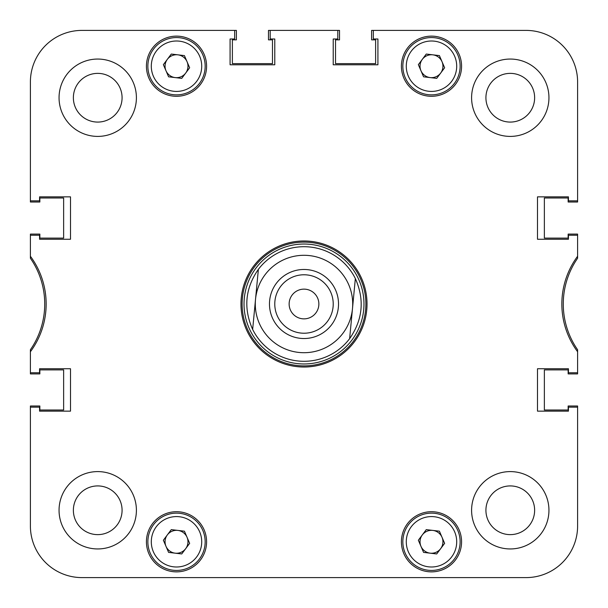 <?xml version="1.0" encoding="UTF-8"?>
<svg xmlns="http://www.w3.org/2000/svg" width="608" height="608" viewBox="0 0 608 608"><rect width="100%" height="100%" fill="white"/><g stroke="black" fill="none" stroke-linecap="round" stroke-linejoin="round"><path stroke-width="0.91" d="M548.948 510.272A38.676 38.676 0 0 0 510.272 471.595A38.676 38.676 0 0 0 471.595 510.272A38.676 38.676 0 0 0 510.272 548.948A38.676 38.676 0 0 0 548.948 510.272M136.405 510.272A38.676 38.676 0 0 0 97.728 471.595A38.676 38.676 0 0 0 59.052 510.272A38.676 38.676 0 0 0 97.728 548.948A38.676 38.676 0 0 0 136.405 510.272M136.405 97.728A38.676 38.676 0 0 0 97.728 59.052A38.676 38.676 0 0 0 59.052 97.728A38.676 38.676 0 0 0 97.728 136.405A38.676 38.676 0 0 0 136.405 97.728M548.948 97.728A38.676 38.676 0 0 0 510.272 59.052A38.676 38.676 0 0 0 471.595 97.728A38.676 38.676 0 0 0 510.272 136.405A38.676 38.676 0 0 0 548.948 97.728M534.63 510.272A24.35 24.35 0 0 0 510.272 485.921A24.35 24.35 0 0 0 485.921 510.272A24.35 24.35 0 0 0 510.272 534.63A24.35 24.35 0 0 0 534.63 510.272M122.079 510.272A24.35 24.35 0 0 0 97.728 485.921A24.35 24.35 0 0 0 73.37 510.272A24.35 24.35 0 0 0 97.728 534.63A24.35 24.35 0 0 0 122.079 510.272M122.079 97.728A24.35 24.35 0 0 0 97.728 73.37A24.35 24.35 0 0 0 73.37 97.728A24.35 24.35 0 0 0 97.728 122.079A24.35 24.35 0 0 0 122.079 97.728M534.63 97.728A24.35 24.35 0 0 0 510.272 73.37A24.35 24.35 0 0 0 485.921 97.728A24.35 24.35 0 0 0 510.272 122.079A24.35 24.35 0 0 0 534.63 97.728M206.591 541.789A30.081 30.081 0 0 0 176.51 511.708A30.081 30.081 0 0 0 146.429 541.789A30.081 30.081 0 0 0 176.51 571.87A30.081 30.081 0 0 0 206.591 541.789M461.571 66.211A30.081 30.081 0 0 0 431.49 36.13A30.081 30.081 0 0 0 401.409 66.211A30.081 30.081 0 0 0 431.49 96.292A30.081 30.081 0 0 0 461.571 66.211M461.571 541.789A30.081 30.081 0 0 0 431.49 511.708A30.081 30.081 0 0 0 401.409 541.789A30.081 30.081 0 0 0 431.49 571.87A30.081 30.081 0 0 0 461.571 541.789M206.591 66.211A30.081 30.081 0 0 0 176.51 36.13A30.081 30.081 0 0 0 146.429 66.211A30.081 30.081 0 0 0 176.51 96.292A30.081 30.081 0 0 0 206.591 66.211M304 240.973A63.027 63.027 0 0 0 240.973 304A63.027 63.027 0 0 0 304 367.027A63.027 63.027 0 0 0 367.027 304A63.027 63.027 0 0 0 304 240.973M232.378 39.854L232.378 63.635L232.378 39.854L236.39 39.854L236.39 30.4L81.966 30.4A51.566 51.566 0 0 0 30.4 81.966L30.4 202.008L39.854 202.008L39.854 197.995L63.635 197.995L63.635 238.108L39.854 238.108L39.854 234.095L30.4 234.095L30.4 258.248A80.218 80.218 0 0 1 30.4 349.752L30.4 351.743A80.218 80.218 0 0 0 30.4 256.257M30.4 351.743L30.4 372.757L39.566 372.757L39.566 368.744L70.505 368.744L70.505 411.145L39.566 411.145L39.566 407.14L30.4 407.14L30.4 526.034A51.566 51.566 0 0 0 81.966 577.6L526.034 577.6A51.566 51.566 0 0 0 577.6 526.034L577.6 407.14L568.434 407.14L568.434 411.145L537.495 411.145L537.495 368.744L568.434 368.744L568.434 372.757L577.6 372.757L577.6 349.752A80.218 80.218 0 0 1 577.6 258.248L577.6 256.257A80.218 80.218 0 0 0 577.6 351.743M568.146 197.995L544.365 197.995L568.146 197.995L568.146 202.008L577.6 202.008L577.6 81.966L577.6 200.86L568.434 200.86L568.434 196.855L537.495 196.855L537.495 239.256L568.434 239.256L568.434 235.243L577.6 235.243L577.6 256.257M577.6 200.86L577.6 81.966A51.566 51.566 0 0 0 526.034 30.4L373.335 30.4L373.335 38.996L377.918 38.996L377.918 64.782L333.222 64.782L333.222 38.996L337.805 38.996L337.805 30.4L270.195 30.4L270.195 38.996L274.778 38.996L274.778 64.782L230.082 64.782L230.082 38.996L234.665 38.996L234.665 30.4L81.966 30.4L234.665 30.4M30.4 81.966L30.4 200.86L39.566 200.86L39.566 196.855L70.505 196.855L70.505 239.256L39.566 239.256L39.566 235.243L30.4 235.243M244.028 304A59.972 59.972 0 0 0 304 363.972A59.972 59.972 0 0 0 363.972 304A59.972 59.972 0 0 0 304 244.028A59.972 59.972 0 0 0 244.028 304M242.121 304A61.879 61.879 0 0 0 304 365.879A61.879 61.879 0 0 0 365.879 304A61.879 61.879 0 0 0 304 242.121A61.879 61.879 0 0 0 242.121 304M577.6 235.243L577.6 234.095L568.146 234.095L568.146 238.108L544.365 238.108L544.365 197.995L544.365 238.108L568.146 238.108M30.4 372.757L30.4 373.905L39.854 373.905L39.854 369.892L63.635 369.892L63.635 410.005L63.635 369.892L39.854 369.892M373.335 30.4L526.034 30.4L371.61 30.4L371.61 39.854L375.622 39.854L375.622 63.635L335.517 63.635L335.517 39.854L335.517 63.635L375.622 63.635L375.622 39.854M337.805 30.4L339.522 30.4L339.522 39.854L335.517 39.854M270.195 30.4L268.478 30.4L268.478 39.854L272.483 39.854L272.483 63.635L232.378 63.635L272.483 63.635L272.483 39.854M39.854 410.005L63.635 410.005L39.854 410.005L39.854 405.992L30.4 405.992L30.4 526.034L30.4 405.992M81.966 577.6L186.542 577.6M232.378 577.6L275.986 577.6M332.014 577.6L375.622 577.6M421.458 577.6L526.034 577.6M577.6 407.14L577.6 526.034L577.6 405.992L568.146 405.992L568.146 410.005L544.365 410.005L544.365 369.892L568.146 369.892L544.365 369.892L544.365 410.005L568.146 410.005M577.6 372.757L577.6 373.905L568.146 373.905L568.146 369.892M318.797 305.406A14.866 14.866 0 0 1 302.594 318.797A14.866 14.866 0 0 1 289.203 302.594A14.866 14.866 0 0 1 305.406 289.203A14.866 14.866 0 0 1 318.797 305.406M269.633 300.724A34.519 34.519 0 0 0 300.724 338.367A34.519 34.519 0 0 0 338.367 307.276A34.519 34.519 0 0 0 307.276 269.633A34.519 34.519 0 0 0 269.633 300.724M274.907 301.234A29.222 29.222 0 0 0 301.234 333.093A29.222 29.222 0 0 0 333.093 306.766A29.222 29.222 0 0 0 306.766 274.907A29.222 29.222 0 0 0 274.907 301.234M299.387 352.488A48.701 48.701 0 0 0 352.488 308.613A48.701 48.701 0 0 0 308.613 255.512A48.701 48.701 0 0 0 255.512 299.387A48.701 48.701 0 0 0 299.387 352.488M349.623 338.664A57.296 57.296 0 0 1 252.654 329.43C243.284 308.324 245.191 288.291 258.377 269.336A57.296 57.296 0 0 1 355.346 278.57C364.716 299.676 362.809 319.709 349.623 338.664L355.346 278.57M258.377 269.336L252.654 329.43M442.016 537.267A11.461 11.461 0 0 0 422.309 534.934A11.461 11.461 0 0 0 430.145 553.166A11.461 11.461 0 0 0 442.016 537.267M428.123 570.236A28.652 28.652 0 0 1 403.036 538.422A28.652 28.652 0 0 1 434.857 513.334A28.652 28.652 0 0 1 459.937 545.156A28.652 28.652 0 0 1 428.123 570.236A28.652 28.652 0 0 0 459.937 545.156A28.652 28.652 0 0 0 434.857 513.334M418.35 540.231L426.269 529.629L439.409 531.187L444.63 543.347L436.711 553.949L423.571 552.391L418.35 540.231M442.016 61.689A11.461 11.461 0 0 0 422.309 59.356A11.461 11.461 0 0 0 430.145 77.588A11.461 11.461 0 0 0 442.016 61.689M428.123 94.666A28.652 28.652 0 0 1 403.036 62.844A28.652 28.652 0 0 1 434.857 37.764A28.652 28.652 0 0 1 459.937 69.578A28.652 28.652 0 0 1 428.123 94.666A28.652 28.652 0 0 0 459.937 69.578A28.652 28.652 0 0 0 434.857 37.764M418.35 64.653L426.269 54.051L439.409 55.609L444.63 67.769L436.711 78.371L423.571 76.813L418.35 64.653M187.044 537.267A11.461 11.461 0 0 0 167.329 534.934A11.461 11.461 0 0 0 175.165 553.166A11.461 11.461 0 0 0 187.044 537.267M173.143 570.236A28.652 28.652 0 0 1 148.063 538.422A28.652 28.652 0 0 1 179.877 513.334A28.652 28.652 0 0 1 204.964 545.156A28.652 28.652 0 0 1 173.143 570.236A28.652 28.652 0 0 0 204.964 545.156A28.652 28.652 0 0 0 179.877 513.334M163.37 540.231L171.289 529.629L184.429 531.187L189.65 543.347L181.731 553.949L168.591 552.391L163.37 540.231M187.044 61.689A11.461 11.461 0 0 0 167.329 59.356A11.461 11.461 0 0 0 175.165 77.588A11.461 11.461 0 0 0 187.044 61.689M173.143 94.666A28.652 28.652 0 0 1 148.063 62.844A28.652 28.652 0 0 1 179.877 37.764A28.652 28.652 0 0 1 204.964 69.578A28.652 28.652 0 0 1 173.143 94.666A28.652 28.652 0 0 0 204.964 69.578A28.652 28.652 0 0 0 179.877 37.764M163.37 64.653L171.289 54.051L184.429 55.609L189.65 67.769L181.731 78.371L168.591 76.813L163.37 64.653M577.6 202.008L577.6 81.966M236.39 30.4L81.966 30.4M39.854 197.995L63.635 197.995L63.635 238.108L39.854 238.108M434.454 516.754A25.209 25.209 0 0 0 406.456 538.825A25.209 25.209 0 0 0 428.526 566.823A25.209 25.209 0 0 0 456.524 544.753A25.209 25.209 0 0 0 434.454 516.754M434.454 41.177A25.209 25.209 0 0 0 406.456 63.247A25.209 25.209 0 0 0 428.526 91.246A25.209 25.209 0 0 0 456.524 69.175A25.209 25.209 0 0 0 434.454 41.177M179.474 516.754A25.209 25.209 0 0 0 151.476 538.825A25.209 25.209 0 0 0 173.546 566.823A25.209 25.209 0 0 0 201.544 544.753A25.209 25.209 0 0 0 179.474 516.754M179.474 41.177A25.209 25.209 0 0 0 151.476 63.247A25.209 25.209 0 0 0 173.546 91.246A25.209 25.209 0 0 0 201.544 69.175A25.209 25.209 0 0 0 179.474 41.177"/></g></svg>
